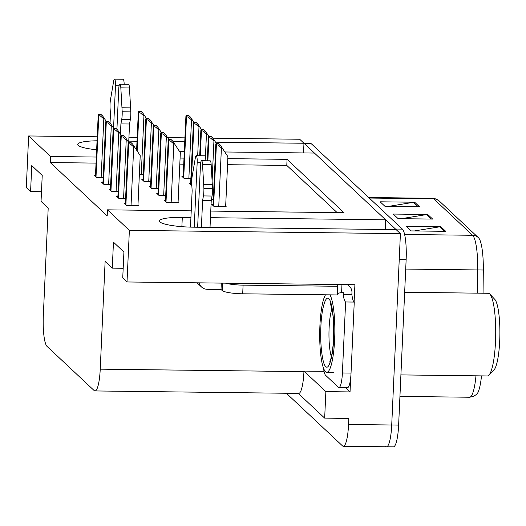 <?xml version="1.0" encoding="UTF-8"?>
<svg xmlns="http://www.w3.org/2000/svg" width="526" height="526" viewBox="0 0 526 526"><rect width="100%" height="100%" fill="white"/><g stroke="black" fill="none" stroke-linecap="round" stroke-linejoin="round"><path stroke-width="0.79" d="M190.931 217.462L182.298 217.356A28.141 4.747 2.6 0 0 159.417 220.986A28.141 4.747 2.6 0 0 159.904 221.926A28.141 4.747 2.6 0 0 192.759 227.166L396.131 229.619L400.411 233.636L391.719 425.001A26.385 5.036 90.7 0 1 386.498 446.784A26.385 5.036 90.7 0 1 385.637 446.383M97.054 140.797A28.141 4.747 2.6 0 0 77.716 144.426A28.141 4.747 2.6 0 0 78.21 145.367A28.141 4.747 2.6 0 0 96.646 149.785M350.678 377.806L350.04 391.923L345.404 387.577M96.317 157.044L50.549 156.492L28.641 135.964L26.3 187.572L30.58 191.589L31.764 165.611L42.225 175.414L41.041 201.392L48.201 208.099L43.31 315.817A26.385 5.036 -89.3 0 0 47.038 346.391L94.147 390.542A26.385 5.036 -89.3 0 0 95.009 390.943A26.385 5.036 -89.3 0 0 100.229 369.16L105.121 261.442L112.281 268.148L113.458 242.17L123.919 251.974L122.742 277.952L127.022 281.969L354.905 284.724L354.123 301.996M298.281 393.402L324.667 418.124L325.87 391.627L303.969 371.1L324.042 371.343M325.87 391.627L350.04 391.923M95.009 390.943L298.722 393.409A26.385 5.036 -89.3 0 0 303.943 371.619L303.969 371.1M324.667 418.124L348.837 418.42L348.56 424.475A26.385 5.036 90.7 0 1 343.34 446.265A26.385 5.036 90.7 0 1 342.479 445.857L286.348 393.257M28.641 135.964L97.231 136.793M128.942 137.181L137.187 137.279M167.669 137.648L184.935 137.858M212.892 138.193L299.688 139.245L303.969 143.256L215.588 142.191M127.022 281.969L129.37 230.355L400.411 233.636M224.858 151.975L314.43 153.059L385.663 219.815L210.466 217.698M179.53 151.429L184.317 151.488M184.751 141.816L173.126 141.678M137.01 141.238L128.765 141.139M210.762 211.077L343.978 212.688L287.065 159.352L227.83 158.635M184.015 158.109L180.089 158.056M129.37 230.355L107.462 209.835L191.234 210.847M303.528 152.928L303.969 143.256M385.229 229.487L385.663 219.815M112.281 268.148L123.183 268.28M30.58 191.589L41.482 191.72M96.041 163.106L50.272 162.554L107.192 215.89L107.462 209.835M50.272 162.554L50.549 156.492M337.146 212.609L286.788 165.414L227.554 164.697M183.738 164.171L179.813 164.119M286.788 165.414L287.065 159.352M102.958 182.312L101.676 182.298L103.964 184.442L110.651 184.521M110.434 189.314L109.145 189.301L111.433 191.444L118.12 191.53M117.903 196.323L116.621 196.303L118.909 198.447L125.596 198.532M125.379 203.325L124.097 203.306L126.385 205.456L138.469 205.6L137.97 205.133M95.482 175.309L94.2 175.296L96.488 177.44L103.175 177.518M143.072 179.34L141.783 179.327L144.078 181.47L150.765 181.549M150.548 186.342L149.259 186.329L151.547 188.472L158.234 188.558M158.017 193.351L156.735 193.331L159.023 195.475L165.71 195.56M165.493 200.353L164.204 200.334L166.492 202.484L178.577 202.628L178.084 202.162M139.364 174.5L143.289 174.547M190.655 183.37L189.373 183.357L191.826 185.507M211.419 199.564L213.3 199.591M213.076 204.384L211.794 204.371L214.082 206.514L226.167 206.659L225.674 206.192M183.186 176.368L181.897 176.355L184.185 178.498L190.879 178.577M303.962 143.44L310.636 143.519A26.385 5.036 90.7 0 1 311.497 143.92L402.41 229.126A26.385 5.036 90.7 0 1 406.138 259.693L399.234 259.614L391.719 425.001A26.385 5.036 90.7 0 1 386.498 446.784L343.34 446.265M303.956 143.466A26.385 5.036 90.7 0 1 304.587 143.841L395.506 229.04A26.385 5.036 90.7 0 1 395.986 229.619M478.66 237.949L478.233 237.528A8.797 8.501 133.1 0 0 472.611 235.286L433.707 198.828A8.797 8.501 -46.9 0 1 439.328 201.07L478.233 237.528A8.797 8.501 133.1 0 1 478.542 237.831A32.665 6.233 90.7 0 1 478.66 237.949A32.665 6.233 90.7 0 1 483.315 270.016L483.046 293.232M481.494 375.88A32.665 6.233 90.7 0 1 476.799 394.217L473.361 396.512L469.534 397.242A35.176 6.713 -89.3 0 0 475.977 375.814M406.138 259.693L398.629 425.087A26.385 5.036 90.7 0 1 393.402 446.87L386.498 446.784M419.577 206.823L385.045 206.402L380.14 201.806L414.672 202.227L419.577 206.823M445.726 231.328L411.2 230.914L406.296 226.318L440.827 226.732L445.726 231.328M432.655 219.079L398.123 218.658L393.218 214.062L427.75 214.483L432.655 219.079M401.305 218.698L426.547 214.569A7.035 6.805 -46.9 0 1 427.75 214.483M414.383 230.953L439.618 226.824A7.035 6.805 -46.9 0 1 440.827 226.732M388.227 206.442L413.469 202.319A7.035 6.805 -46.9 0 1 414.672 202.227M192.371 119.954L191.51 119.941L188.078 117.042L190.392 117.068L194.074 122.584M190.392 117.068L188.834 115.608L186.52 115.582A4.399 0.743 2.6 0 0 185.928 115.924A4.399 0.743 2.6 0 0 186.007 116.068L186.5 116.529A4.399 0.743 2.6 0 0 188.078 117.042M144.788 115.924L143.927 115.911L140.495 113.011L142.809 113.037L146.491 118.554M142.809 113.037L141.251 111.578L138.936 111.551A4.399 0.743 2.6 0 0 138.345 111.887A4.399 0.743 2.6 0 0 138.417 112.038L138.91 112.498A4.399 0.743 2.6 0 0 140.495 113.011M104.674 118.896L103.813 118.883L100.381 115.983L102.695 116.009L106.377 121.526M102.695 116.009L101.137 114.55L98.822 114.523A4.399 0.743 2.6 0 0 98.231 114.859A4.399 0.743 2.6 0 0 98.309 115.01L98.796 115.47A4.399 0.743 2.6 0 0 100.381 115.983M113.563 128.088L115.49 85.725L119.093 85.771M120.447 134.176L120.908 123.906L129.541 124.011L128.706 142.401M116.917 129.337L118.758 88.789A5.615 1.072 90.7 0 1 119.869 84.153L128.502 84.259A5.615 1.072 -89.3 0 1 129.462 87.954L130.823 111.867A8.797 1.677 90.7 0 1 130.356 119.474L129.541 124.011M120.908 123.906L121.723 119.369L130.356 119.474M130.823 111.867L122.19 111.762L120.829 87.849A5.615 1.072 90.7 0 0 119.869 84.153M122.19 111.762A8.797 1.677 90.7 0 1 121.723 119.369M130.612 107.869L121.979 107.764M124.149 84.206A5.615 1.072 -89.3 0 0 123.143 79.235L114.51 79.13A5.615 1.072 90.7 0 0 113.662 81.136L110.329 100.65A8.797 1.677 90.7 0 0 110.098 108.474L110.447 114.103L110.052 122.9M114.51 79.13A5.615 1.072 90.7 0 1 115.49 85.725M199.847 126.957L198.986 126.95L195.554 124.044L197.868 124.07L201.55 129.587M197.868 124.07L196.31 122.611L193.995 122.584A4.399 0.743 2.6 0 0 193.404 122.926A4.399 0.743 2.6 0 0 193.483 123.071L193.969 123.531A4.399 0.743 2.6 0 0 195.554 124.044M207.323 133.959L206.462 133.952L203.029 131.046L205.344 131.079L209.026 136.596M205.344 131.079L203.786 129.62L201.471 129.587A4.399 0.743 2.6 0 0 200.879 129.929A4.399 0.743 2.6 0 0 200.952 130.073L201.445 130.533A4.399 0.743 2.6 0 0 203.029 131.046M214.792 140.968L213.931 140.955L210.499 138.055L212.813 138.082L216.495 143.598M212.813 138.082L211.255 136.622L208.94 136.589A4.399 0.743 2.6 0 0 208.349 136.931A4.399 0.743 2.6 0 0 208.427 137.082L208.914 137.542A4.399 0.743 2.6 0 0 210.499 138.055M222.268 147.97L221.407 147.957L217.974 145.058L220.289 145.084L227.916 156.702L225.647 206.652M220.289 145.084L218.731 143.624L216.416 143.598A4.399 0.743 2.6 0 0 215.824 143.933A4.399 0.743 2.6 0 0 215.903 144.085L216.39 144.545A4.399 0.743 2.6 0 0 217.974 145.058M152.257 122.926L151.396 122.913L147.964 120.013L150.285 120.04L153.96 125.556M150.285 120.04L148.72 118.58L146.406 118.554A4.399 0.743 2.6 0 0 145.814 118.896A4.399 0.743 2.6 0 0 145.893 119.04L146.386 119.501A4.399 0.743 2.6 0 0 147.964 120.013M159.733 129.929L158.872 129.922L155.44 127.016L157.754 127.042L161.436 132.559M157.754 127.042L156.196 125.582L153.881 125.556A4.399 0.743 2.6 0 0 153.29 125.898A4.399 0.743 2.6 0 0 153.368 126.043L153.855 126.503A4.399 0.743 2.6 0 0 155.44 127.016M167.209 136.931L166.347 136.924L162.915 134.018L165.23 134.051L168.912 139.568M165.23 134.051L163.671 132.585L161.357 132.559A4.399 0.743 2.6 0 0 160.765 132.9A4.399 0.743 2.6 0 0 160.838 133.045L161.331 133.505A4.399 0.743 2.6 0 0 162.915 134.018M174.678 143.94L173.817 143.927L170.385 141.027L172.699 141.053L180.333 152.671L178.064 202.622M172.699 141.053L171.141 139.594L168.826 139.561A4.399 0.743 2.6 0 0 168.235 139.903A4.399 0.743 2.6 0 0 168.313 140.054L168.807 140.508A4.399 0.743 2.6 0 0 170.385 141.027M112.15 125.898L111.288 125.885L107.856 122.985L110.171 123.012L113.846 128.528M110.171 123.012L108.612 121.552L106.298 121.526A4.399 0.743 2.6 0 0 105.706 121.868A4.399 0.743 2.6 0 0 105.779 122.012L106.272 122.473A4.399 0.743 2.6 0 0 107.856 122.985M119.619 132.9L118.758 132.894L115.326 129.988L117.64 130.014L121.322 135.53M117.64 130.014L116.082 128.554L113.767 128.528A4.399 0.743 2.6 0 0 113.175 128.87A4.399 0.743 2.6 0 0 113.254 129.015L113.741 129.475A4.399 0.743 2.6 0 0 115.326 129.988M127.095 139.903L126.233 139.896L122.801 136.99L125.116 137.023L128.798 142.533M125.116 137.023L123.557 135.557L121.243 135.53A4.399 0.743 2.6 0 0 120.651 135.872A4.399 0.743 2.6 0 0 120.724 136.017L121.217 136.477A4.399 0.743 2.6 0 0 122.801 136.99M134.564 146.912L133.703 146.899L130.277 143.999L132.591 144.025L140.218 155.643L137.95 205.594M132.591 144.025L131.033 142.566L128.712 142.533A4.399 0.743 2.6 0 0 128.12 142.875A4.399 0.743 2.6 0 0 128.199 143.026L128.692 143.48A4.399 0.743 2.6 0 0 130.277 143.999M320.893 326.705C321.419 309.564 325.614 294.698 328.763 298.88C332.018 300.477 334.628 321.485 333.655 338.264L333.642 338.659C333.116 355.8 328.914 370.666 325.772 366.484C322.517 364.886 319.9 343.879 320.873 327.1L320.893 326.705M329.92 294.849A39.575 7.548 90.7 0 1 334.661 338.593A39.575 7.548 90.7 0 1 326.784 372.25A39.575 7.548 90.7 0 1 325.495 371.645A39.575 7.548 90.7 0 1 319.703 335.016A39.575 7.548 90.7 0 1 325.528 294.797M400.904 374.906L487.319 375.952A41.33 7.883 -89.3 0 0 488.864 375.183L493.907 370.067A36.057 6.877 -89.3 0 0 499.7 340.966A36.057 6.877 -89.3 0 0 494.762 299.333L489.844 294.1A41.33 7.883 -89.3 0 0 489.667 293.922A41.33 7.883 -89.3 0 0 488.319 293.291L404.658 292.278M488.864 375.183A41.33 7.883 -89.3 0 0 495.499 341.821A41.33 7.883 -89.3 0 0 489.844 294.1M194.239 227.179L197.184 162.284L200.794 162.33M221.308 283.106L221.019 289.451L222.169 290.523A17.588 2.965 2.6 0 0 242.696 293.797L337.304 294.941L337.699 286.282A17.588 2.965 -177.4 0 1 337.39 285.69A17.588 2.965 -177.4 0 1 339.04 284.527M338.915 387.498L347.548 387.603A17.588 3.353 -89.3 0 0 351.033 373.079L342.4 372.973A17.588 3.353 90.7 0 1 338.915 387.498A17.588 3.353 90.7 0 1 338.343 387.228L325.594 375.281A17.588 3.353 90.7 0 1 323.536 368.233M351.033 373.079L354.254 302.075A17.588 3.353 90.7 0 1 351.874 294.428L343.241 294.323L343.32 292.594L341.598 292.574L341.959 284.566M354.254 302.075L345.621 301.97A17.588 3.353 90.7 0 1 343.241 294.323M342.4 372.973L345.621 301.97M351.874 294.428L351.953 292.699A8.797 8.501 -46.9 0 0 349.336 286.177L347.693 284.632M346.969 284.625A8.797 8.501 -46.9 0 1 349.336 286.177M225.483 283.159A17.588 2.965 2.6 0 0 243.091 285.138L337.699 286.282M341.598 292.574A17.588 2.965 2.6 0 0 337.357 293.791M199.183 282.837A8.797 8.501 -46.9 0 0 207.211 289.287L221.019 289.451M201.392 227.265L202.609 200.465L211.242 200.57L210.025 227.37M197.644 227.219L200.452 165.348A5.615 1.072 90.7 0 1 201.563 160.713L210.196 160.818A5.615 1.072 -89.3 0 1 211.156 164.513L212.524 188.433A8.797 1.677 90.7 0 1 212.05 196.034L211.242 200.57M202.609 200.465L203.417 195.928L212.05 196.034M212.524 188.433L203.891 188.328L202.53 164.408A5.615 1.072 90.7 0 0 201.563 160.713M203.891 188.328A8.797 1.677 90.7 0 1 203.417 195.928M197.204 282.817A8.797 8.501 133.1 0 0 197.993 283.672L201.59 287.045M212.307 184.429L203.674 184.324M205.844 160.765A5.615 1.072 -89.3 0 0 204.844 155.795L196.211 155.696A5.615 1.072 90.7 0 0 195.363 157.695L192.029 177.209A8.797 1.677 90.7 0 0 191.799 185.04L192.148 190.662L190.491 227.12M196.211 155.696A5.615 1.072 90.7 0 1 197.184 162.284M348.56 424.475L398.629 425.087M100.229 369.16L303.943 371.619M181.878 226.667L182.298 217.356M483.315 270.016L477.753 269.943A35.176 6.713 -89.3 0 0 472.611 235.286L404.606 234.465M369.252 198.046L433.707 198.828A35.176 6.713 -89.3 0 0 432.563 198.289L436.047 198.973L439.328 201.07M477.483 293.16L477.753 269.943L405.71 269.069M311.497 143.92L304.587 143.841M402.41 229.126L395.506 229.04M431.333 219.059L426.547 214.569M418.255 206.803L413.469 202.319M444.411 231.315L439.618 226.824M188.854 178.557L191.51 119.941M183.705 178.044L186.5 116.529M183.212 177.584L186.007 116.068M141.264 174.52L143.927 115.911M137.168 150.923L138.91 112.498M136.688 150.186L138.417 112.038M101.15 177.492L103.813 118.883M96.002 176.986L98.796 115.47M95.515 176.526L98.309 115.01M129.462 87.954L120.829 87.849M197.677 155.709L198.986 126.95M191.175 185.047L193.969 123.531M190.688 184.587L193.483 123.071M205.423 156.748L206.462 133.952M200.301 155.742L201.445 130.533M199.788 155.735L200.952 130.073M212.109 181.036L213.931 140.955M207.862 160.792L208.914 137.542M207.349 160.785L208.427 137.082M218.744 206.567L221.407 147.957M213.595 206.06L216.39 144.545M213.109 205.6L215.903 144.085M148.74 181.529L151.396 122.913M143.591 181.016L146.386 119.501M143.098 180.556L145.893 119.04M156.209 188.532L158.872 129.922M151.061 188.019L153.855 126.503M150.574 187.558L153.368 126.043M163.685 195.534L166.347 136.924M158.536 195.021L161.331 133.505M158.043 194.561L160.838 133.045M171.16 202.536L173.817 143.927M166.012 202.03L168.807 140.508M165.519 201.57L168.313 140.054M108.626 184.501L111.288 125.885M103.477 183.988L106.272 122.473M102.984 183.528L105.779 122.012M116.095 191.503L118.758 132.894M110.953 190.991L113.741 129.475M110.46 190.53L113.254 129.015M123.571 198.506L126.233 139.896M118.422 197.993L121.217 136.477M117.936 197.533L120.724 136.017M131.046 205.508L133.703 146.899M125.898 204.995L128.692 143.48M125.405 204.542L128.199 143.026M331.393 356.681A27.26 5.201 90.7 0 1 329.092 328.329A27.26 5.201 90.7 0 1 331.972 308.788M222.169 290.523L222.505 283.12M242.696 293.797L243.091 285.138M211.156 164.513L202.53 164.408M469.534 397.242L399.931 396.4M432.563 198.289L368.687 197.52M183.133 177.512L185.928 115.924M136.609 150.068L138.345 111.887M95.436 176.447L98.231 114.859M190.609 184.514L193.404 122.926M199.702 155.735L200.879 129.929M207.27 160.778L208.349 136.931M213.03 205.521L215.824 143.933M143.019 180.484L145.814 118.896M150.495 187.486L153.29 125.898M157.964 194.488L160.765 132.9M165.44 201.491L168.235 139.903M102.905 183.456L105.706 121.868M110.381 190.458L113.175 128.87M117.85 197.46L120.651 135.872M125.326 204.463L128.12 142.875M330.466 303.64L332.57 312.378C333.589 319.979 333.911 328.533 333.537 338.047C332.708 357.193 329.144 363.584 329.763 361.789M333.694 372.336L326.784 372.25"/></g></svg>
